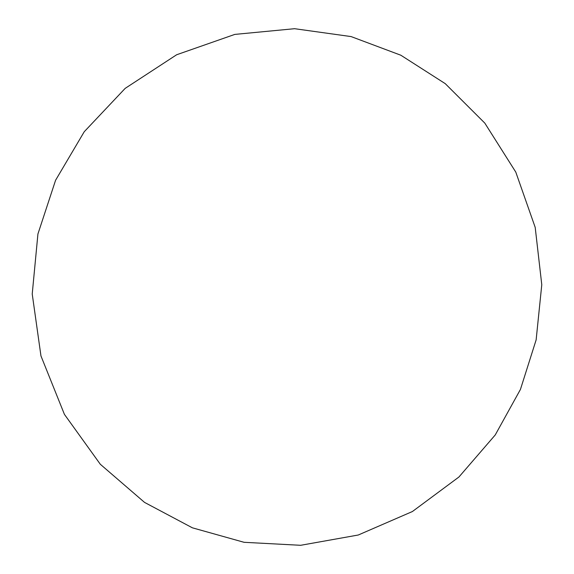 <?xml version="1.0" encoding="UTF-8"?>
<svg xmlns="http://www.w3.org/2000/svg" width="574" height="574" viewBox="0 0 574 574"><rect width="100%" height="100%" fill="white"/><g stroke="black" fill="none" stroke-linecap="round" stroke-linejoin="round"><path stroke-width="0.86" d="M55.585 180.25L37.927 233.977L32.223 294.003L40.962 355.945L64.417 414.363L100.314 464.266L144.54 502.401L192.398 527.822L244.058 542.301L300.647 545.3L358.269 535.011L412.397 511.534L458.942 476.994L495.233 434.963L520.431 389.445L536.138 339.873L541.777 284.74L535.198 227.39L515.782 172.092L484.808 123.109L445.237 83.639L400.824 55.219L351.116 36.585L294.584 28.7L234.809 34.404L176.656 54.752L125.182 88.367L84.242 131.726L55.585 180.25"/></g></svg>

